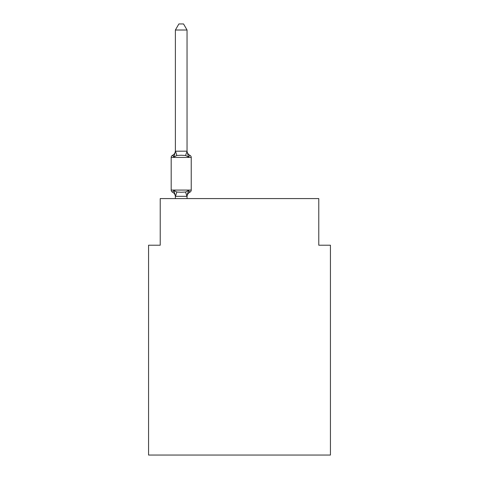 <?xml version="1.0" encoding="UTF-8"?>
<svg xmlns="http://www.w3.org/2000/svg" width="479" height="479" viewBox="0 0 479 479"><rect width="100%" height="100%" fill="white"/><g stroke="black" fill="none" stroke-linecap="round" stroke-linejoin="round"><path stroke-width="0.72" d="M330.432 455.05L330.432 245.212L318.774 245.212L318.774 198.581L160.226 198.581L160.226 245.212L148.568 245.212L148.568 455.05L330.432 455.05M187.044 30.009L175.386 30.009L178.883 23.95L183.541 23.95L187.044 30.009L187.044 151.412L188.498 156.974L185.583 155.471L181.212 155.238L176.841 155.471L173.925 156.974L172.5 155.334A2.329 2.329 0 0 0 171.189 157.429L191.235 157.429A2.329 2.329 0 0 0 189.923 155.334L188.498 156.974L189.923 155.334A2.329 2.329 0 0 1 191.235 157.429A2.329 2.329 0 0 0 189.923 155.334L188.498 156.974L189.923 155.334A2.329 2.329 0 0 1 191.235 157.429A2.329 2.329 0 0 0 189.923 155.334L188.498 156.974L189.923 155.334A2.329 2.329 0 0 1 191.235 157.429A2.329 2.329 0 0 0 189.923 155.334L188.498 156.974L189.923 155.334A2.329 2.329 0 0 1 191.235 157.429A2.329 2.329 0 0 0 189.923 155.334L188.498 156.974L189.923 155.334A2.329 2.329 0 0 1 191.235 157.429A2.329 2.329 0 0 0 189.923 155.334L188.498 156.974L189.923 155.334A2.329 2.329 0 0 1 191.235 157.429A2.329 2.329 0 0 0 189.923 155.334L188.498 156.974L189.923 155.334A2.329 2.329 0 0 1 191.235 157.429A2.329 2.329 0 0 0 189.923 155.334L188.498 156.974L189.923 155.334A2.329 2.329 0 0 1 191.235 157.429A2.329 2.329 0 0 0 189.923 155.334L188.498 156.974L189.923 155.334A2.329 2.329 0 0 1 191.235 157.429A2.329 2.329 0 0 0 189.923 155.334L188.498 156.974L189.923 155.334A2.329 2.329 0 0 1 191.235 157.429A2.329 2.329 0 0 0 189.923 155.334L188.498 156.974L189.923 155.334A2.329 2.329 0 0 1 191.235 157.429A2.329 2.329 0 0 0 189.923 155.334L188.498 156.974L189.923 155.334A2.329 2.329 0 0 1 191.235 157.429A2.329 2.329 0 0 0 189.923 155.334L188.498 156.974L189.923 155.334A2.329 2.329 0 0 1 191.235 157.429A2.329 2.329 0 0 0 189.923 155.334L188.498 156.974L189.923 155.334A2.329 2.329 0 0 1 191.235 157.429A2.329 2.329 0 0 0 189.923 155.334L188.498 156.974L189.923 155.334A2.329 2.329 0 0 1 191.235 157.429A2.329 2.329 0 0 0 189.923 155.334L188.498 156.974L189.923 155.334A2.329 2.329 0 0 1 191.235 157.429A2.329 2.329 0 0 0 189.923 155.334L188.498 156.974L189.923 155.334A2.329 2.329 0 0 1 191.235 157.429A2.329 2.329 0 0 0 189.923 155.334L188.498 156.974L189.923 155.334A2.329 2.329 0 0 1 191.235 157.429A2.329 2.329 0 0 0 189.923 155.334L188.498 156.974L189.923 155.334A2.329 2.329 0 0 1 191.235 157.429A2.329 2.329 0 0 0 189.923 155.334L188.498 156.974L189.923 155.334A2.329 2.329 0 0 1 191.235 157.429A2.329 2.329 0 0 0 189.923 155.334L188.498 156.974L189.923 155.334A2.329 2.329 0 0 1 191.235 157.429A2.329 2.329 0 0 0 189.923 155.334L188.498 156.974L189.923 155.334A2.329 2.329 0 0 1 191.235 157.429A2.329 2.329 0 0 0 189.923 155.334L188.498 156.974L189.923 155.334A2.329 2.329 0 0 1 191.235 157.429A2.329 2.329 0 0 0 189.923 155.334L188.498 156.974L189.923 155.334A2.329 2.329 0 0 1 191.235 157.429A2.329 2.329 0 0 0 189.923 155.334L188.498 156.974L189.923 155.334A2.329 2.329 0 0 1 191.235 157.429A2.329 2.329 0 0 0 189.923 155.334L188.498 156.974L189.923 155.334A2.329 2.329 0 0 1 191.235 157.429A2.329 2.329 0 0 0 189.923 155.334L188.498 156.974L189.923 155.334A2.329 2.329 0 0 1 191.235 157.429A2.329 2.329 0 0 0 189.923 155.334L188.498 156.974L189.923 155.334A2.329 2.329 0 0 1 191.235 157.429A2.329 2.329 0 0 0 189.923 155.334L188.498 156.974L189.923 155.334A2.329 2.329 0 0 1 191.235 157.429A2.329 2.329 0 0 0 189.923 155.334A2.329 2.329 0 0 1 191.235 157.429L191.235 190.073A2.329 2.329 0 0 1 189.923 192.169L188.498 190.528L189.923 192.169L188.498 190.528L189.923 192.169L188.498 190.528L189.923 192.169L188.498 190.528L189.923 192.169L188.498 190.528L189.923 192.169L188.498 190.528L189.923 192.169L188.498 190.528L189.923 192.169L188.498 190.528L189.923 192.169L188.498 190.528L189.923 192.169L188.498 190.528L189.923 192.169L188.498 190.528L189.923 192.169L188.498 190.528L189.923 192.169L188.498 190.528L189.923 192.169L188.498 190.528L189.923 192.169L188.498 190.528L186.948 196.33L175.476 196.33L173.925 190.528L172.5 192.169A2.329 2.329 0 0 1 171.189 190.073A2.329 2.329 0 0 0 172.5 192.169L173.925 190.528L172.5 192.169A2.329 2.329 0 0 1 171.189 190.073A2.329 2.329 0 0 0 172.5 192.169L173.925 190.528L172.5 192.169A2.329 2.329 0 0 1 171.189 190.073A2.329 2.329 0 0 0 172.5 192.169A2.329 2.329 0 0 1 171.189 190.073A2.329 2.329 0 0 0 172.5 192.169L173.925 190.528L172.5 192.169A2.329 2.329 0 0 1 171.189 190.073A2.329 2.329 0 0 0 172.5 192.169L173.925 190.528L172.5 192.169A2.329 2.329 0 0 1 171.189 190.073A2.329 2.329 0 0 0 172.5 192.169A2.329 2.329 0 0 1 171.189 190.073A2.329 2.329 0 0 0 172.5 192.169A2.329 2.329 0 0 1 171.189 190.073A2.329 2.329 0 0 0 172.5 192.169L173.925 190.528L172.5 192.169A2.329 2.329 0 0 1 171.189 190.073A2.329 2.329 0 0 0 172.5 192.169A2.329 2.329 0 0 1 171.189 190.073A2.329 2.329 0 0 0 172.5 192.169A2.329 2.329 0 0 1 171.189 190.073A2.329 2.329 0 0 0 172.5 192.169L173.925 190.528L172.5 192.169A2.329 2.329 0 0 1 171.189 190.073A2.329 2.329 0 0 0 172.5 192.169L173.925 190.528L172.5 192.169A2.329 2.329 0 0 1 171.189 190.073A2.329 2.329 0 0 0 172.5 192.169A2.329 2.329 0 0 1 171.189 190.073A2.329 2.329 0 0 0 172.5 192.169A2.329 2.329 0 0 1 171.189 190.073A2.329 2.329 0 0 0 172.5 192.169L173.925 190.528L172.5 192.169A2.329 2.329 0 0 1 171.189 190.073A2.329 2.329 0 0 0 172.5 192.169A2.329 2.329 0 0 1 171.189 190.073A2.329 2.329 0 0 0 172.5 192.169A2.329 2.329 0 0 1 171.189 190.073A2.329 2.329 0 0 0 172.5 192.169L173.925 190.528L172.5 192.169A2.329 2.329 0 0 1 171.189 190.073A2.329 2.329 0 0 0 172.5 192.169L173.925 190.528L172.5 192.169A2.329 2.329 0 0 1 171.189 190.073A2.329 2.329 0 0 0 172.5 192.169A2.329 2.329 0 0 1 171.189 190.073A2.329 2.329 0 0 0 172.5 192.169L173.925 190.528L172.5 192.169A2.329 2.329 0 0 1 171.189 190.073A2.329 2.329 0 0 0 172.5 192.169L173.925 190.528L172.5 192.169A2.329 2.329 0 0 1 171.189 190.073A2.329 2.329 0 0 0 172.5 192.169A2.329 2.329 0 0 1 171.189 190.073A2.329 2.329 0 0 0 172.5 192.169A2.329 2.329 0 0 1 171.189 190.073A2.329 2.329 0 0 0 172.5 192.169L173.925 190.528L172.5 192.169A2.329 2.329 0 0 1 171.189 190.073A2.329 2.329 0 0 0 172.5 192.169A2.329 2.329 0 0 1 171.189 190.073A2.329 2.329 0 0 0 172.5 192.169A2.329 2.329 0 0 1 171.189 190.073A2.329 2.329 0 0 0 172.5 192.169L173.925 190.528L172.5 192.169A2.329 2.329 0 0 1 171.189 190.073A2.329 2.329 0 0 0 172.5 192.169L173.925 190.528L172.5 192.169L173.925 190.528L172.5 192.169L173.925 190.528L172.5 192.169L173.925 190.528L172.5 192.169L173.925 190.528L172.5 192.169L173.925 190.528L172.5 192.169L173.925 190.528L172.5 192.169L173.925 190.528L176.841 192.025L181.212 192.259L185.583 192.025L188.498 190.528L189.923 192.169A2.329 2.329 0 0 0 191.235 190.073A2.329 2.329 0 0 1 189.923 192.169L189.265 191.845L189.923 192.169A2.329 2.329 0 0 0 191.235 190.073A2.329 2.329 0 0 1 189.923 192.169A2.329 2.329 0 0 0 191.235 190.073A2.329 2.329 0 0 1 189.923 192.169L189.265 191.845L189.923 192.169A2.329 2.329 0 0 0 191.235 190.073A2.329 2.329 0 0 1 189.923 192.169A2.329 2.329 0 0 0 191.235 190.073A2.329 2.329 0 0 1 189.923 192.169L189.265 191.845L189.923 192.169A2.329 2.329 0 0 0 191.235 190.073A2.329 2.329 0 0 1 189.923 192.169A2.329 2.329 0 0 0 191.235 190.073A2.329 2.329 0 0 1 189.923 192.169L189.265 191.845L189.923 192.169A2.329 2.329 0 0 0 191.235 190.073A2.329 2.329 0 0 1 189.923 192.169A2.329 2.329 0 0 0 191.235 190.073A2.329 2.329 0 0 1 189.923 192.169L189.265 191.845L189.923 192.169A2.329 2.329 0 0 0 191.235 190.073A2.329 2.329 0 0 1 189.923 192.169A2.329 2.329 0 0 0 191.235 190.073A2.329 2.329 0 0 1 189.923 192.169L189.265 191.845L189.923 192.169A2.329 2.329 0 0 0 191.235 190.073A2.329 2.329 0 0 1 189.923 192.169A2.329 2.329 0 0 0 191.235 190.073A2.329 2.329 0 0 1 189.923 192.169L189.265 191.845L189.923 192.169A2.329 2.329 0 0 0 191.235 190.073A2.329 2.329 0 0 1 189.923 192.169A2.329 2.329 0 0 0 191.235 190.073A2.329 2.329 0 0 1 189.923 192.169L189.265 191.845L189.923 192.169A2.329 2.329 0 0 0 191.235 190.073A2.329 2.329 0 0 1 189.923 192.169A2.329 2.329 0 0 0 191.235 190.073A2.329 2.329 0 0 1 189.923 192.169L189.265 191.845L189.923 192.169A2.329 2.329 0 0 0 191.235 190.073A2.329 2.329 0 0 1 189.923 192.169A2.329 2.329 0 0 0 191.235 190.073A2.329 2.329 0 0 1 189.923 192.169L189.265 191.845L189.923 192.169A2.329 2.329 0 0 0 191.235 190.073A2.329 2.329 0 0 1 189.923 192.169A2.329 2.329 0 0 0 191.235 190.073A2.329 2.329 0 0 1 189.923 192.169L189.265 191.845L189.923 192.169A2.329 2.329 0 0 0 191.235 190.073A2.329 2.329 0 0 1 189.923 192.169A2.329 2.329 0 0 0 191.235 190.073A2.329 2.329 0 0 1 189.923 192.169L189.265 191.845L189.923 192.169A2.329 2.329 0 0 0 191.235 190.073A2.329 2.329 0 0 1 189.923 192.169A2.329 2.329 0 0 0 191.235 190.073A2.329 2.329 0 0 1 189.923 192.169L189.265 191.845L189.923 192.169A2.329 2.329 0 0 0 191.235 190.073A2.329 2.329 0 0 1 189.923 192.169A2.329 2.329 0 0 0 191.235 190.073A2.329 2.329 0 0 1 189.923 192.169L189.265 191.845L189.923 192.169A2.329 2.329 0 0 0 191.235 190.073A2.329 2.329 0 0 1 189.923 192.169A2.329 2.329 0 0 0 191.235 190.073A2.329 2.329 0 0 1 189.923 192.169L189.265 191.845M187.044 151.412L185.583 155.471M175.386 196.091L175.386 196.779A5.131 5.131 0 0 0 172.5 192.169A2.329 2.329 0 0 1 171.189 190.073L171.189 157.429A2.329 2.329 0 0 1 172.5 155.334A2.329 2.329 0 0 0 171.189 157.429A2.329 2.329 0 0 1 172.5 155.334L173.925 156.974L172.5 155.334A2.329 2.329 0 0 0 171.189 157.429A2.329 2.329 0 0 1 172.5 155.334L173.164 155.651L172.5 155.334A2.329 2.329 0 0 0 171.189 157.429A2.329 2.329 0 0 1 172.5 155.334A2.329 2.329 0 0 0 171.189 157.429A2.329 2.329 0 0 1 172.5 155.334L173.164 155.651L172.5 155.334A2.329 2.329 0 0 0 171.189 157.429A2.329 2.329 0 0 1 172.5 155.334A2.329 2.329 0 0 0 171.189 157.429A2.329 2.329 0 0 1 172.5 155.334L173.164 155.651L172.5 155.334A2.329 2.329 0 0 0 171.189 157.429A2.329 2.329 0 0 1 172.5 155.334A2.329 2.329 0 0 0 171.189 157.429A2.329 2.329 0 0 1 172.5 155.334L173.164 155.651L172.5 155.334A2.329 2.329 0 0 0 171.189 157.429A2.329 2.329 0 0 1 172.5 155.334A2.329 2.329 0 0 0 171.189 157.429A2.329 2.329 0 0 1 172.5 155.334L173.164 155.651L172.5 155.334A2.329 2.329 0 0 0 171.189 157.429A2.329 2.329 0 0 1 172.5 155.334A2.329 2.329 0 0 0 171.189 157.429A2.329 2.329 0 0 1 172.5 155.334L173.164 155.651L172.5 155.334A2.329 2.329 0 0 0 171.189 157.429A2.329 2.329 0 0 1 172.5 155.334A2.329 2.329 0 0 0 171.189 157.429A2.329 2.329 0 0 1 172.5 155.334L173.164 155.651L172.5 155.334A2.329 2.329 0 0 0 171.189 157.429A2.329 2.329 0 0 1 172.5 155.334A2.329 2.329 0 0 0 171.189 157.429A2.329 2.329 0 0 1 172.5 155.334L173.164 155.651L172.5 155.334A2.329 2.329 0 0 0 171.189 157.429A2.329 2.329 0 0 1 172.5 155.334A2.329 2.329 0 0 0 171.189 157.429A2.329 2.329 0 0 1 172.5 155.334L173.164 155.651L172.5 155.334A2.329 2.329 0 0 0 171.189 157.429A2.329 2.329 0 0 1 172.5 155.334A2.329 2.329 0 0 0 171.189 157.429A2.329 2.329 0 0 1 172.5 155.334L173.164 155.651L172.5 155.334A2.329 2.329 0 0 0 171.189 157.429A2.329 2.329 0 0 1 172.5 155.334A2.329 2.329 0 0 0 171.189 157.429A2.329 2.329 0 0 1 172.5 155.334L173.164 155.651L172.5 155.334A2.329 2.329 0 0 0 171.189 157.429A2.329 2.329 0 0 1 172.5 155.334A2.329 2.329 0 0 0 171.189 157.429A2.329 2.329 0 0 1 172.5 155.334L173.164 155.651L172.5 155.334A2.329 2.329 0 0 0 171.189 157.429A2.329 2.329 0 0 1 172.5 155.334A2.329 2.329 0 0 0 171.189 157.429A2.329 2.329 0 0 1 172.5 155.334L173.164 155.651L172.5 155.334A2.329 2.329 0 0 0 171.189 157.429A2.329 2.329 0 0 1 172.5 155.334A2.329 2.329 0 0 0 171.189 157.429A2.329 2.329 0 0 1 172.5 155.334L173.164 155.651M187.044 196.091L187.588 193.348L187.044 196.091M175.386 30.009L175.386 151.202L186.948 151.172M173.925 156.974L175.386 151.202M187.044 198.581L187.044 196.3M175.386 198.581L175.386 196.3M188.498 156.974L189.923 155.334A5.131 5.131 0 0 1 187.044 150.723M188.498 190.528L189.923 192.169A2.329 2.329 0 0 0 191.235 190.073L171.189 190.073M189.923 192.169A5.131 5.131 0 0 0 187.044 196.779M172.5 155.334A5.131 5.131 0 0 0 175.386 150.723M176.841 192.025L175.476 196.33M185.583 192.025L186.948 196.33M175.476 151.172L176.841 155.471"/></g></svg>
